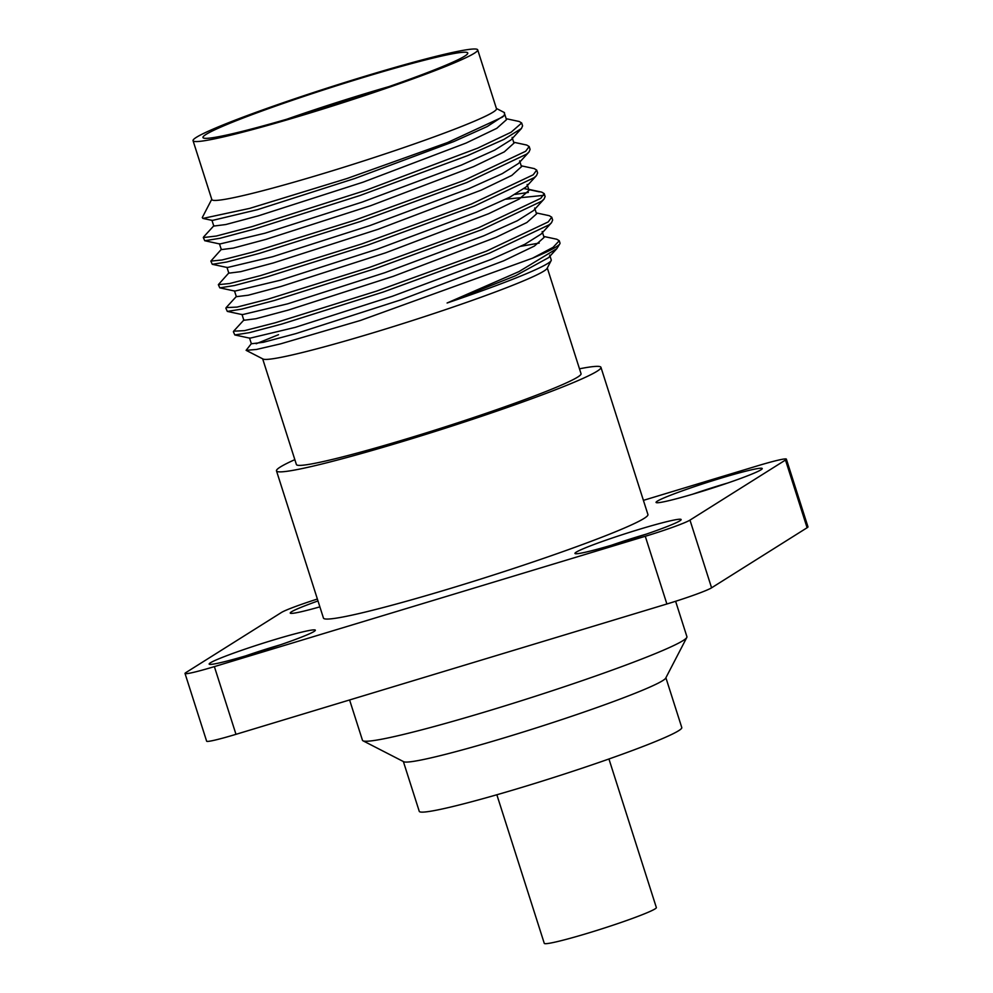 <?xml version="1.0" encoding="UTF-8"?>
<svg xmlns="http://www.w3.org/2000/svg" width="993" height="993" viewBox="0 0 993 993"><rect width="100%" height="100%" fill="white"/><g stroke="black" fill="none" stroke-linecap="round" stroke-linejoin="round"><path stroke-width="1.49" d="M193.052 140.696A149.397 9.359 162.3 0 0 321.285 109.528A149.397 9.359 162.3 0 0 474.356 53.237A149.397 9.359 -17.7 0 0 477.695 49.861A149.397 9.359 -17.7 0 0 349.449 81.029A149.397 9.359 -17.7 0 0 196.391 137.319A149.397 9.359 162.3 0 0 193.052 140.696L211.844 199.581A149.397 9.359 162.3 0 0 340.078 168.4A149.397 9.359 162.3 0 0 493.136 112.122A149.397 9.359 -17.7 0 0 496.488 108.733L477.695 49.861M464.662 56.167A138.983 8.701 162.3 0 1 324.661 107.79A138.983 8.701 162.3 0 1 203.155 137.804A138.983 8.701 162.3 0 1 206.085 134.39A138.983 8.701 -17.7 0 1 350.852 81.277A138.983 8.701 -17.7 0 1 467.777 53.349A138.983 8.701 -17.7 0 1 464.662 56.167M211.745 199.295L202.274 217.566L202.932 218.423L249.653 208.393L346.929 178.541L447.346 142.62L502.384 117.137L504.345 115.411L504.469 112.606L496.401 108.46M521.673 122.983L522.591 125.863L521.462 128.482L503.935 139.405L467.678 155.591L360.186 195.447L254.369 229.098L219.999 238.283L204.757 240.74L203.317 237.563L216.337 236.036L251.825 226.689L365.722 190.358L477.72 148.118L511.11 132.23L521.673 122.983L519.215 121.494L506.157 118.688M504.345 115.411L487.228 126.545L453.739 141.589L354.774 178.504L257.621 209.622L212.341 220.446L202.932 218.423M521.462 128.482L511.035 139.876L494.75 150.092L461.273 165.136L362.296 202.051L265.119 233.169L219.85 243.993M528.971 152.041L518.545 163.435L502.259 173.651L468.783 188.682L369.806 225.61L272.641 256.728L227.372 267.539L212.266 264.299L226.764 262.015L259.334 253.389L360.596 221.427L466.884 182.513L526.6 154.138L528.971 152.041L530.101 149.409L529.182 146.53L525.682 151.259L463.768 180.527L354.216 220.396L252.706 252.123L222.035 259.98L210.839 261.109L221.501 249.169M210.839 261.109L212.266 264.299M203.639 236.917L203.317 237.563M513.679 142.235L526.737 145.052L529.182 146.53M521.188 165.794L534.246 168.599L536.704 170.088L533.204 174.805L471.29 204.074L361.737 243.943L260.216 275.682L229.557 283.539L218.348 284.656L229.023 272.715M515.131 194.392L528.326 192.431M504.605 113.798L506.48 119.694L496.785 128.32L466.089 143.054L363.103 182.166L258.379 215.829L225.746 224.542L213.793 226.069L211.919 220.185M513.964 143.141L504.307 151.867L473.599 166.601L370.612 205.712L265.888 239.387L233.268 248.101L221.315 249.615L219.428 243.732M521.474 166.687L511.829 175.413L481.133 190.159L378.122 229.271L273.385 262.934L240.765 271.648L228.824 273.174L226.95 267.278M524.279 188.608L539.323 191.848M218.348 284.656L219.788 287.846L234.286 285.562L266.869 276.935L368.13 244.961L474.418 206.072L534.122 177.685L536.493 175.587L537.623 172.968L536.704 170.088M559.866 243.769A169.058 10.588 162.3 0 1 532.571 258.168L553.101 247.319L559.258 240.74L559.99 243.037A169.058 10.588 162.3 0 1 559.866 243.769L556.837 248.647L518.979 271.598L447.098 303.002L515.665 275.694L548.608 257.634L556.837 248.647M539.199 243.074L520.779 246.301M233.38 331.761L234.82 334.951L249.317 332.667L281.9 324.041L383.161 292.066L489.45 253.165L549.154 224.79L551.525 222.693L552.654 220.061L551.736 217.194L548.235 221.911L486.322 251.179L376.769 291.048L275.247 322.787L244.588 330.632L233.64 331.19M225.87 308.215L227.31 311.405L241.808 309.108L274.378 300.482L375.652 268.52L481.928 229.619L541.632 201.231L544.015 199.134L545.132 196.515L544.226 193.635L540.713 198.364L478.8 227.633L369.247 267.489L267.738 299.228L237.066 307.085L226.168 307.594M543.804 195.348L505.747 199.196M536.493 175.587L526.054 186.982L509.794 197.197L476.317 212.229L377.352 249.144L280.175 280.262L234.894 291.098L219.788 287.846M544.003 199.134L533.576 210.528L517.316 220.744L483.839 235.775L384.874 272.69L287.697 303.821L242.404 314.644L227.31 311.405M551.525 222.693L541.098 234.087L524.825 244.29L491.349 259.334L392.396 296.249L295.219 327.367L249.926 338.203L234.82 334.951M532.571 258.168L360.447 320.454L280.647 343.839L256.467 349.462L246.115 350.33L251.577 343.367M549.7 255.114L551.239 259.943A155.591 9.744 162.3 0 1 551.14 260.613L547.118 268.358A149.397 9.359 -17.7 0 1 543.879 271.089A149.397 9.359 162.3 0 1 395.276 325.989A149.397 9.359 162.3 0 1 263.033 359.019L246.115 350.33M551.14 260.613A155.591 9.744 162.3 0 1 547.751 263.455A155.591 9.744 162.3 0 1 447.098 303.002M559.258 240.74L556.812 239.251L543.742 236.446M256.169 343.752L278.524 334.703M527.146 184.45L529.033 190.346L519.339 198.972L488.643 213.706L385.644 252.818L280.92 286.493L248.3 295.206L236.334 296.684M534.668 208.009L536.543 213.892L526.861 222.519L496.152 237.265L393.166 276.364L288.429 310.039L255.809 318.753L243.856 320.28L241.982 314.384M542.178 231.555L544.065 237.439L534.371 246.078L503.674 260.811L400.675 299.923L295.951 333.586L263.331 342.3L251.366 343.777M528.71 189.34L541.768 192.145L544.226 193.635M536.232 212.899L549.29 215.704L551.736 217.194M547.304 267.986L581.042 373.691A149.397 9.359 162.3 0 1 577.703 377.067A149.397 9.359 162.3 0 1 424.644 433.358A149.397 9.359 162.3 0 1 296.398 464.525L262.661 358.833M579.49 368.813A170.299 10.662 162.3 0 1 600.951 367.336A170.299 10.662 162.3 0 1 403.605 441.202A170.299 10.662 -17.7 0 1 276.488 470.881A170.299 10.662 -17.7 0 1 294.834 459.647M600.951 367.336L647.933 514.535A170.299 10.662 162.3 0 1 450.574 588.39A170.299 10.662 162.3 0 1 323.457 618.08L276.488 470.881M317.388 599.04A39.323 2.458 -17.7 0 0 281.416 612.495L185.902 672.584A39.323 2.458 -17.7 0 0 185.021 673.465A39.323 2.458 -17.7 0 0 214.376 666.613L645.276 536.282A39.323 2.458 -17.7 0 0 689.974 520.109L785.488 460.032A39.323 2.458 -17.7 0 0 786.369 459.138A39.323 2.458 -17.7 0 0 757.014 465.99L643.402 500.36M319.883 606.86A55.732 3.488 162.3 0 1 290.415 613.24A55.732 3.488 162.3 0 1 291.483 611.812A55.732 3.488 162.3 0 1 317.996 600.951M314.098 631.449A55.732 3.488 162.3 0 1 258.652 651.929A55.732 3.488 162.3 0 1 209.324 664.255A55.732 3.488 162.3 0 1 210.404 662.815A55.732 3.488 162.3 0 1 269.153 641.304A55.732 3.488 162.3 0 1 315.302 630.431A55.732 3.488 162.3 0 1 314.098 631.449M679.907 520.804A55.732 3.488 162.3 0 1 624.46 541.284A55.732 3.488 162.3 0 1 575.133 553.61A55.732 3.488 162.3 0 1 576.213 552.17A55.732 3.488 162.3 0 1 634.961 530.659A55.732 3.488 162.3 0 1 681.111 519.786A55.732 3.488 162.3 0 1 679.907 520.804M760.986 469.801A55.732 3.488 162.3 0 1 705.551 490.281A55.732 3.488 162.3 0 1 656.224 502.595A55.732 3.488 162.3 0 1 657.292 501.167A55.732 3.488 162.3 0 1 716.052 479.656A55.732 3.488 162.3 0 1 762.202 468.783A55.732 3.488 162.3 0 1 760.986 469.801M786.369 459.138L807.979 526.849A39.323 2.458 162.3 0 1 807.098 527.742L785.488 460.032M807.098 527.742L711.584 587.819A39.323 2.458 162.3 0 1 666.886 603.992L235.986 734.323A39.323 2.458 162.3 0 1 206.631 741.175L185.021 673.465M349.598 699.966L362.457 740.257A170.299 10.662 -17.7 0 0 362.979 740.79A170.299 10.662 -17.7 0 0 489.574 710.566A170.299 10.662 162.3 0 0 686.808 637.444A170.299 10.662 162.3 0 0 686.92 636.699L675.612 601.274M686.808 637.444L665.72 678.095A137.779 8.627 162.3 0 1 506.132 737.265A137.779 8.627 -17.7 0 1 403.717 761.718L362.979 740.79M403.369 761.544L419.257 811.331A137.779 8.627 -17.7 0 0 522.107 787.312A137.779 8.627 162.3 0 0 681.781 727.546L665.893 677.76M496.848 794.76L544.276 943.35A58.835 3.687 162.3 0 0 594.77 931.074A58.835 3.687 162.3 0 0 655.045 908.905A58.835 3.687 -17.7 0 0 656.361 907.577L608.945 758.987M692.692 494.191A49.538 3.103 162.3 0 1 727.596 483.045M245.792 655.839A49.538 3.103 162.3 0 1 280.709 644.705M611.601 545.194A49.538 3.103 162.3 0 1 646.517 534.06M388.933 86.614A130.046 8.143 -17.7 0 0 286.692 119.247M235.986 734.323L214.376 666.613M666.886 603.992L645.276 536.282M711.584 587.819L689.974 520.109M204.757 240.74L219.863 243.993M203.565 237.004L213.992 225.61M236.545 296.262L226.106 307.656M244.055 319.82L233.616 331.215M234.472 290.837L236.346 296.721M249.504 337.943L251.378 343.826M513.989 143.24L512.115 137.357M521.511 166.787L519.624 160.903"/></g></svg>
